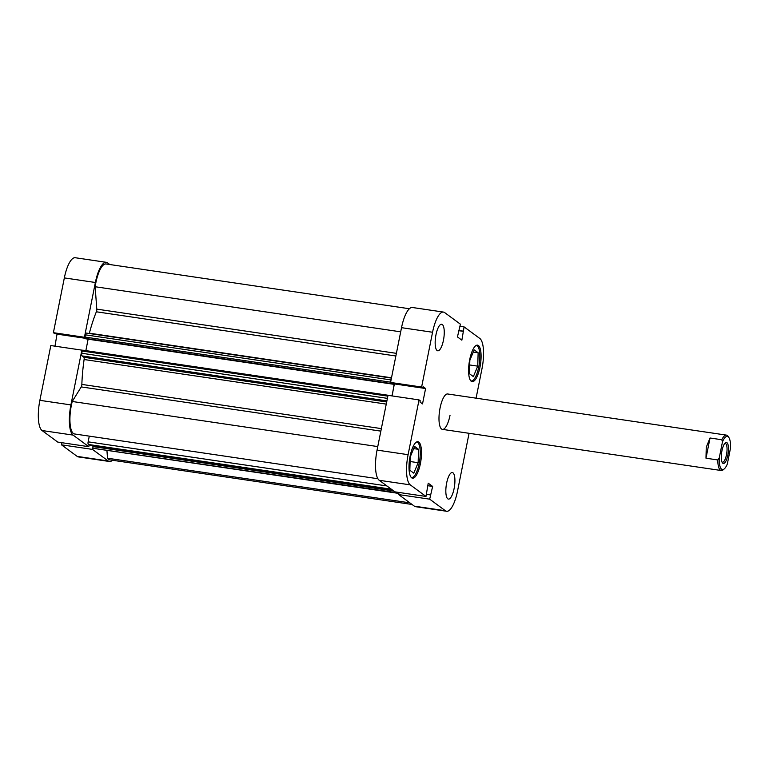 <?xml version="1.0" encoding="UTF-8"?>
<svg xmlns="http://www.w3.org/2000/svg" width="769" height="769" viewBox="0 0 769 769"><rect width="100%" height="100%" fill="white"/><g stroke="black" fill="none" stroke-linecap="round" stroke-linejoin="round"><path stroke-width="1.15" d="M92.847 447.625L92.491 449.404L108.208 460.977A25.713 7.95 98.4 0 0 109.438 461.496A25.713 7.95 98.4 0 0 112.476 460.256M92.491 449.404L61.462 444.818L77.179 456.392L108.208 460.977M82.37 350.51L81.86 350.135L70.911 404.917A25.713 7.95 98.4 0 0 73.084 435.1L88.8 446.683L89.137 444.982M81.86 350.135L50.821 345.56L39.873 400.332L70.911 404.917M106.276 262.316A25.713 7.95 98.4 0 0 95.375 282.492L64.336 277.907A25.713 7.95 -81.6 0 1 75.247 257.73L106.276 262.316A25.713 7.95 98.4 0 1 107.506 262.835L109.804 264.526M95.375 282.492L84.427 337.264L84.936 337.639M61.885 442.704L61.462 444.818M73.084 435.1L42.045 430.525L57.762 442.098L88.8 446.683M42.045 430.525A25.713 7.95 -81.6 0 1 39.873 400.332M57.05 333.938L54.984 346.175M64.336 277.907L53.397 332.689L54.609 333.583L84.965 338.062M109.438 461.496L78.4 456.921A25.713 7.95 -81.6 0 1 77.179 456.392M84.427 337.264L53.397 332.689M85.023 338.254L57.377 334.179M476.011 345.531A17.889 5.527 -81.6 0 1 476.396 345.541A17.889 5.527 -81.6 0 1 478.76 366.909A17.889 5.527 -81.6 0 1 471.176 380.943A17.889 5.527 -81.6 0 1 470.801 380.847M416.423 442.079A17.889 5.527 -81.6 0 1 416.808 442.098A17.889 5.527 -81.6 0 1 419.172 463.457A17.889 5.527 -81.6 0 1 411.578 477.491A17.889 5.527 -81.6 0 1 411.213 477.395M443.444 340.273A13.419 4.143 98.4 0 0 441.666 324.249A13.419 4.143 98.4 0 0 435.975 334.775A13.419 4.143 98.4 0 0 437.753 350.799A13.419 4.143 98.4 0 0 443.444 340.273M454.104 488.575A13.419 4.143 98.4 0 0 452.335 472.551A13.419 4.143 98.4 0 0 446.645 483.076A13.419 4.143 98.4 0 0 448.414 499.1A13.419 4.143 98.4 0 0 454.104 488.575M479.971 367.178A18.446 5.7 98.4 0 0 477.53 345.146A18.446 5.7 98.4 0 0 469.705 359.623A18.446 5.7 98.4 0 0 472.147 381.655A18.446 5.7 98.4 0 0 479.971 367.178M420.374 463.726A18.446 5.7 98.4 0 0 417.942 441.694A18.446 5.7 98.4 0 0 410.117 456.171A18.446 5.7 98.4 0 0 412.549 478.203A18.446 5.7 98.4 0 0 420.374 463.726M728.868 437.532A16.774 5.181 -81.6 0 1 730.55 447.846L727.311 464.063A16.774 5.181 -81.6 0 1 724.235 468.917A16.774 5.181 -81.6 0 1 719.226 458.103L722.466 441.896A16.774 5.181 -81.6 0 1 728.868 437.532L728.08 436.34A17.889 5.527 98.4 0 0 726.445 435.119L447.654 393.978A17.889 5.527 98.4 0 0 440.07 408.012A17.889 5.527 98.4 0 0 442.425 429.371A17.889 5.527 98.4 0 0 450.019 415.337M459.987 326.296L464.101 326.902L479.818 338.475A25.713 7.95 98.4 0 1 481.99 368.668L476.088 398.169M408.099 454.681A25.713 7.95 98.4 0 0 410.271 484.864L379.232 480.289A25.713 7.95 -81.6 0 1 377.06 450.105L408.099 454.681L419.038 399.899L420.259 400.793L419.999 402.052L422.517 403.908L425.593 388.528L423.075 386.672L422.825 387.922L391.786 383.347L390.575 382.453L401.524 327.671A25.713 7.95 -81.6 0 1 412.424 307.504L443.463 312.079A25.713 7.95 98.4 0 0 432.562 332.256L401.524 327.671M390.575 382.453L421.614 387.038L432.562 332.256M379.232 480.289L394.949 491.862L425.988 496.447L410.271 484.864M446.616 511.27L415.587 506.684A25.713 7.95 -81.6 0 1 414.356 506.165L445.395 510.741A25.713 7.95 98.4 0 0 446.616 511.27A25.713 7.95 98.4 0 0 457.526 491.093L469.071 433.303M399.063 492.468L398.64 494.582L414.356 506.165M377.06 450.105L388.009 395.324L419.038 399.899M392.161 395.939L394.237 383.702M443.463 312.079A25.713 7.95 98.4 0 1 444.684 312.608L460.41 324.182L457.449 336.918L461.861 340.167L464.101 326.902M422.825 387.922L421.614 387.038M398.64 494.582L429.679 499.168L432.639 486.431L428.218 483.182L425.988 496.447M429.679 499.168L445.395 510.741M427.718 485.7L432.639 486.431M426.411 494.332L430.525 494.938M394.555 383.942L425.593 388.528M458.737 330.459L463.255 331.131M458.699 330.67L463.611 331.391M418.547 449.327L418.144 462.698L413.789 473.166L409.839 470.253L410.242 456.882L414.597 446.424L418.547 449.327L413.693 448.615M418.144 462.698L410.108 461.515M469.84 360.334L474.194 349.876L478.145 352.779L477.732 366.15L473.377 376.618L469.426 373.705L469.84 360.334M477.732 366.15L469.696 364.967M478.145 352.779L473.281 352.058M722.831 463.265A10.622 3.278 98.4 0 0 727.839 455.152A10.622 3.278 98.4 0 0 726.945 442.684A10.622 3.278 98.4 0 0 725.302 442.886A10.622 3.278 98.4 0 0 721.639 452.499A10.622 3.278 98.4 0 0 722.37 462.755A10.622 3.278 98.4 0 0 722.831 463.265M724.734 443.473A9.507 2.941 -81.6 0 1 725.225 443.415A9.507 2.941 -81.6 0 1 725.676 443.617A9.507 2.941 -81.6 0 1 726.618 454.008A9.507 2.941 -81.6 0 1 722.447 462.227A9.507 2.941 -81.6 0 1 721.995 462.034A9.507 2.941 -81.6 0 1 721.995 462.025M705.99 458.209L710.027 438.003L706.24 447.298L705.99 458.209L717.775 459.949A17.889 5.527 98.4 0 0 721.226 470.522A17.889 5.527 98.4 0 0 723.139 469.821L724.235 468.917M710.027 438.003L721.812 439.743A17.889 5.527 98.4 0 1 726.445 435.119M717.775 459.949L719.226 458.103M722.466 441.896L721.812 439.743M89.281 333.506A2.24 0.692 98.4 0 0 89.377 333.188A77.15 23.839 -81.6 0 1 96.365 311.791A2.24 0.692 98.4 0 0 96.654 310.791A2.24 0.692 98.4 0 0 96.779 309.128L95.164 286.741A24.041 7.43 -81.6 0 1 106.035 263.969L409.387 308.744M74.555 433.966L377.906 478.741L74.574 433.966A24.041 7.43 -81.6 0 1 74.555 433.966A24.041 7.43 -81.6 0 1 72.238 401.485L81.235 386.913A2.24 0.692 98.4 0 0 81.725 385.519A2.24 0.692 98.4 0 0 81.85 384.404A77.15 23.839 -81.6 0 1 84.109 359.517A2.24 0.692 98.4 0 0 83.859 357.277L386.682 401.976M412.069 504.474L109.679 459.843A24.041 7.43 -81.6 0 1 107.497 458.218L409.858 502.849M107.497 458.218L106.929 450.355M93.837 448.394A2.24 0.692 -81.6 0 1 93.722 448.404A2.24 0.692 -81.6 0 1 93.616 448.356L398.88 493.41M398.948 493.054L93.616 448.356M92.982 447.894L93.087 445.559M89.079 444.953L88.329 444.463A2.24 0.692 -81.6 0 1 88.137 441.839L89.281 436.138M386.894 400.889L81.956 355.884L83.859 357.277M81.956 355.884A2.24 0.692 -81.6 0 1 81.774 353.259L387.403 398.361M387.845 396.141L82.216 351.039L81.774 353.259M82.216 351.039L82.687 350.155L388.778 395.353M85.859 350.626L88.118 339.167M391.959 383.375L391.844 383.991L85.695 338.802L85.003 337.062L85.446 334.842A2.24 0.692 -81.6 0 1 86.397 333.083A2.24 0.692 -81.6 0 1 86.503 333.131M391.085 382.827L391.248 383.558L85.099 338.37M391.844 383.991L391.248 383.558M391.988 395.91L394.295 384.375L393.18 383.548M82.687 350.155L389.037 395.477M95.164 286.741L400.697 331.833M72.238 401.485L377.762 446.578M88.147 339.187L394.295 384.375M96.779 309.128L396.391 353.346M81.85 384.404L381.357 428.612M89.377 333.188L391.508 377.79M395.862 355.989L96.365 311.791M386.249 404.11L84.109 359.517M380.847 431.13L81.235 386.913M85.003 337.062L390.633 382.164M391.075 379.944L85.446 334.842M92.886 446.578L393.757 490.987M88.137 441.839L386.903 485.941M88.964 444.934L391.95 489.651M391.315 489.19L88.329 444.463M442.425 429.371L721.226 470.522M391.45 378.108L86.397 333.083M398.871 493.438L93.722 448.404M391.979 489.67L89.021 444.963"/></g></svg>
